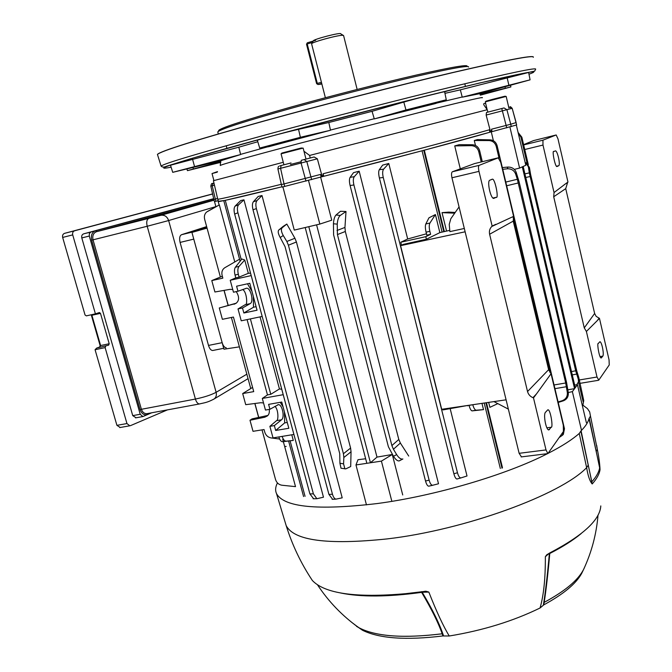 <?xml version="1.0" encoding="UTF-8"?>
<svg xmlns="http://www.w3.org/2000/svg" width="672" height="672" viewBox="0 0 672 672"><rect width="100%" height="100%" fill="white"/><g stroke="black" fill="none" stroke-linecap="round" stroke-linejoin="round"><path stroke-width="1.01" d="M357.151 89.452L343.585 35.566L342.434 35.297C336.974 35.246 310.985 42.445 311.606 43.831L322.132 85.033M343.199 35.33L340.712 33.818C341.519 31.962 312.992 39.337 313.295 40.9M262.021 429.887L275.545 479.548C276.62 482.765 278.712 484.655 281.828 485.218L295.512 486.637L283.357 441.672M283.34 441.622L282.752 439.429M234.772 261.962L219.349 204.91L206.606 212.033C204.616 213.881 203.96 216.3 204.658 219.307L220.391 277.057M240.106 261.232L223.784 200.71L224.549 200.483L218.408 201.306M223.784 200.71L225.271 200.332L241.282 259.736M282.005 186.799L225.271 200.332M442.1 232.092L422.066 150.788L322.148 176.711M422.066 150.788L424.326 150.184L444.36 231.58M490.694 131.998L424.326 150.184M283.097 226.447L286.826 224.053L282.156 227.791C280.879 229.27 281.24 231.84 283.248 235.511L280.207 237.502C278.183 233.848 277.704 231.353 278.779 230.009L283.097 226.447M294.907 238.258L296.419 241.97L288.414 245.213L286.835 241.466L294.907 238.258L286.826 224.053M288.414 245.213L343.426 453.718L350.599 448.064L296.419 241.97M350.599 448.064L351.044 451.777L350.7 466.544L345.811 468.871L341.006 468.233L339.923 463.235L343.568 463.873L344.912 468.913M256.393 208.597L253.008 209.782C252.109 206.035 252.227 203.381 253.352 201.793L258.174 196.459L262.004 195.535L257.074 200.5C255.738 202.146 255.511 204.851 256.393 208.597L332.464 494.222C333.312 497.154 334.48 498.792 335.958 499.136L342.208 497.826L262.004 195.535M244.734 260.014L239.014 266.406C237.737 268.153 237.51 270.782 238.333 274.302L235.024 275.041C234.192 271.538 234.31 268.934 235.385 267.229L241.87 258.989L244.734 260.014L248.321 273.328L250.53 273.143M237.922 212.772L234.654 214.082C233.755 210.336 233.906 207.69 235.099 206.144L240.685 200.567L243.944 199.819L238.686 204.7C237.292 206.321 237.04 209.017 237.922 212.772L313.396 493.861L316.865 498.725L323.476 497.188L243.944 199.819M282.148 436.397C283.097 439.362 284.382 440.95 285.986 441.168L293.294 440.42L291.782 434.809M293.294 440.42L282.4 441.748C280.972 441.512 279.787 439.908 278.855 436.943M290.144 441.017L305.054 496.331M365.652 458.758L358 459.707L355.975 464.948L366.467 504.899M454.734 145.908L459.203 144.682L472.382 144.74C476.104 145.026 478.531 147.042 479.682 150.788L478.75 151.654C477.599 147.899 475.121 145.9 471.316 145.664L454.734 145.908L460.295 168.84M454.7 213.175L442.025 212.646L446.561 231.084M488.67 402.377L489.888 407.341L497.566 403.738M442.025 212.646L448.745 212.117L455.204 212.453M497.137 145.748L496.238 146.429C495.13 142.792 492.736 140.843 489.04 140.566L474.281 140.49L477.439 139.591L490.073 139.843C493.685 140.154 496.037 142.128 497.137 145.748L564.48 428.77L563.354 434.347L562.33 435.389M474.281 140.49L475.482 145.471M486.469 402.704L502.463 467.67M493.391 140.742L491.274 131.846M359.167 171.184L353.539 172.637L350.112 177.341L354.287 176.686C353.153 178.315 353.018 181.07 353.909 184.96L429.131 480.161C430.038 483.403 431.18 485.117 432.566 485.293L438.514 483.756L359.167 171.184L354.287 176.686M426.476 233.78L407.677 238.98L388.777 163.498L382.645 165.102L379.31 169.68L383.586 169.193C382.477 170.78 382.368 173.552 383.267 177.517L457.481 472.752C458.388 476.062 459.505 477.792 460.841 477.935L467.015 475.978L450.181 408.727M429.845 231.311L426.073 232.159C425.225 228.404 425.132 225.674 425.813 223.969L428.963 217.82L435.406 214.553L429.946 223.028C429.038 224.784 429.005 227.548 429.845 231.311L430.592 234.326L425.779 236.67L400.781 242.239L401.528 245.213M472.794 404.712L472.802 404.746C473.701 408.064 474.802 409.886 476.104 410.222L483.512 409.626L481.967 403.368M465.125 231.798L400.579 245.666L403.259 244.381L426.418 239.24L439.858 232.621L435.406 214.553M483.512 409.626L472.021 410.886C470.929 410.516 469.938 408.677 469.056 405.367L472.802 404.746M398.798 439.463L400.361 443.05L393.431 449.24L396.648 454.6C398.765 457.867 400.772 459.354 402.662 459.052L399.16 460.916C397.471 461.101 395.581 459.564 393.481 456.296L388.391 446.737L333.606 234.788L333.43 223.742C333.724 219.458 334.58 216.552 336.008 215.015L340.502 211.268L346.004 211.504L344.946 227.438L345.324 231.487L337.428 234.57L391.885 445.57L398.798 439.463L345.324 231.487M408.719 456.053L400.361 443.05M402.73 494.962L392.272 454.482L376.992 457.103L316.579 224.843M500.329 468.476L484.21 403.032M320.636 177.131L331.75 220.172L319.838 224.078L308.515 180.482M478.75 151.654L481.228 161.96M224.12 290.38L228.169 305.248M254.932 403.486L258.737 417.455M426.418 239.24L425.779 236.67M442.714 409.147L442.907 409.928L467.687 405.468M467.779 405.829L468.266 405.384M247.086 319.586L267.473 394.901L262.307 398.437L283.223 394.691M262.307 398.437L265.457 410.063L269.934 409.282L268.598 404.376L281.77 402.049L288.834 428.274L275.671 430.475L274.352 425.594L269.884 426.342L273.017 437.9L293.916 434.456M235.024 275.041L235.788 277.847L230.236 280.274L251.194 275.596M230.236 280.274L233.478 292.211L237.955 291.236L236.594 286.196L249.791 283.29L257.048 310.22L243.852 313.001L242.491 307.986L238.014 308.935L241.24 320.804L262.181 316.445M281.744 389.214L279.443 388.954L260.047 316.89M269.884 426.342L276.553 420.647C278.468 420.974 278.67 409.66 274.957 406.358M238.014 308.935L245.188 304.702C247.976 305.676 246.683 290.892 242.542 289.582M248.321 273.328L239.089 277.116L235.788 277.847M238.333 274.302L239.089 277.116M250.387 318.898L270.774 394.304L267.473 394.901M279.443 388.954L270.774 394.304M313.614 498.758L309.893 493.895L313.396 493.861M234.654 214.082L309.893 493.895M239.56 259.199L224.692 267.792C222.256 269.531 221.39 272.076 222.104 275.419L222.844 278.141L211.789 280.577L214.914 291.992L230.017 289.355L232.739 289.498M263.533 402.965L260.812 402.721L245.725 404.678L242.684 393.557L253.73 391.625L233.436 317.05L222.382 319.318L219.282 307.969L235.864 303.45C239.358 300.779 239.484 296.831 236.233 291.614M279.636 439.026L271.009 437.917C267.926 437.304 265.852 435.397 264.768 432.188L264.054 429.559L253.016 431.315L249.992 420.26L264.76 417.245L267.372 415.943C269.002 414.624 269.632 412.44 269.262 409.399M211.789 280.577L222.331 276.259M219.282 307.969L236.216 303.19M242.684 393.557L252.588 387.433M249.992 420.26L252.059 418.874L267.868 415.447M215.897 206.657L214.519 201.575M526.285 162.834L529.418 167.446L530.989 176.686L576.265 369.34L578.735 377.345L583.733 400.52L582.792 405.745L583.733 400.52M523.169 166.463L575.282 387.677L574.568 388.643L567.848 389.802M522.287 166.858L574.568 388.643M280.207 237.502L285.037 246.641L339.746 453.676L339.923 463.235M351.044 451.777L343.846 457.498L343.568 463.873M343.846 457.498L343.426 453.718M286.835 241.466L283.248 235.511M393.431 449.24L391.885 445.57M337.428 234.57L337.243 224.154L333.43 223.742M505.789 182.078L517.348 179.273L565.698 382.99L567.328 392.549L568.302 392.708C568.579 396.631 566.95 399.336 563.405 400.798L558.222 402.444M502.328 167.563L507.94 167.068C511.921 167.034 514.668 168.781 516.172 172.309L519.128 181.902L566.588 382.586L568.302 392.708M517.348 179.273L515.575 173.872C514.063 170.344 511.291 168.655 507.259 168.798L502.748 169.319M524.916 173.88L529.309 172.864L575.694 370.801L578.323 379.285L578.735 377.345M529.309 172.864L528.36 166.698L525.025 161.969M305.197 227.522L366.845 463.31L370.432 462.773L308.801 226.674M376.992 457.103L370.432 462.773M426.073 232.159L426.821 235.166L430.592 234.326M332.632 499.313L328.927 494.407L332.464 494.222M253.008 209.782L328.927 494.407M432.785 485.268L428.644 486.192C427.459 485.974 426.426 484.235 425.527 481.001L429.131 480.161M353.909 184.96L350.104 185.531L425.527 481.001M350.104 185.531C349.205 181.667 349.205 178.928 350.112 177.341M461.034 477.91L456.918 479.018C455.792 478.817 454.776 477.061 453.877 473.76L457.481 472.752M383.267 177.517L379.386 177.937L453.877 473.76M379.386 177.937C378.479 173.989 378.454 171.234 379.31 169.68M400.781 242.239L407.677 238.98M388.777 163.498L383.586 169.193M559.331 437.438L562.422 435.271L563.766 430.231M496.238 146.429L499.052 158.239M513.198 217.669L550.116 372.742M563.808 429.425L564.48 428.77M479.682 150.788L482.294 161.7M582.515 406.3L582.792 405.745M518.07 132.418L521.858 137.206L520.934 137.214L527.083 163.372M578.474 381.94L583.136 401.764M520.934 137.214L518.23 133.09M521.858 137.206L528.31 164.657M530.292 173.099L577.164 372.582M219.349 204.91L207.413 211.487M224.02 290.405L228.077 305.273M231.395 317.47L250.765 388.567M254.831 403.502L258.636 417.472M471.316 145.664L472.382 144.74M489.04 140.566L490.073 139.843M253.352 201.793L257.074 200.5M235.099 206.144L238.686 204.7M514.349 169.394L519.599 168.076L525.806 165.27L516.34 125.059M519.599 168.076L509.914 127.05M319.838 224.078L294.26 230.101L282.92 186.925M346.004 211.504L340.242 215.46C338.554 216.972 337.554 219.87 337.243 224.154M568.277 392.549L572.368 391.625L577.441 384.754L586.387 422.747M577.441 384.754L574.661 385.022M572.368 391.625L581.498 430.307M355.975 464.948L381.41 461.118L391.86 501.346M381.41 461.118L392.272 454.482M576.685 384.829L578.483 381.906L578.323 379.285M285.457 446.426L286.188 446.418L285.466 446.443M558.104 401.948L562.304 400.655C565.925 399.185 567.596 396.488 567.328 392.549M239.4 346.853L223.952 349.205L191.932 232.428L206.909 227.581L195.149 231.386L181.524 234.704L206.648 226.607M207.052 228.11L191.932 232.428M256.091 306.676L253.487 307.23L253.336 296.461M243.852 313.001L253.487 307.23M245.188 304.702L250.169 303.643C254.075 301.879 250.799 287.759 246.59 288.221L237.955 291.236M250.169 303.643L242.491 307.986M251.958 291.329L247.489 283.794M287.263 422.453L284.668 422.89L284.432 411.911M275.671 430.475L284.668 422.89M276.553 420.647L281.518 419.807C284.995 417.455 282.274 404.334 278.376 404.645L269.934 409.282M281.518 419.807L274.352 425.594M283.08 406.913L280.249 402.318M502.018 468.233L485.906 402.788M443.797 231.706L423.772 150.36M303.576 496.549L288.641 441.16M480.161 94.66L490.056 92.257L480.27 94.979M411.701 108.822L428.526 104.681L411.701 108.822M203.196 164.413L220.668 160.112L203.196 164.413M284.155 141.834L302.106 137.432L284.155 141.834M490.316 90.098L505.428 86.352L490.316 90.098M220.811 162.137L208.27 165.186L220.786 161.801M218.602 130.679C218.963 128.444 243.424 120.481 291.976 106.798C331.96 95.659 381.41 83.051 416.43 75.037C452.147 66.982 468.98 64.126 466.948 66.452M468.619 67.04C468.964 65.209 451.164 68.393 415.212 76.583C380.016 84.706 331.296 97.163 291.791 108.142C244.667 121.388 219.996 129.31 217.778 131.914L217.862 132.224M304.164 159.566L314.143 156.996L317.344 158.802L306.81 161.54L304.164 159.566L301.291 160.306L301.056 163.027L280.577 168.311L284.029 183.935L281.366 184.556L282.08 187.085M213.419 180.709L283.273 162.288M330.481 130.25L300.376 137.298L259.703 148.058L268.766 146.706L330.481 130.25L328.818 122.514L298.536 129.343C286.348 132.056 256.922 139.902 257.368 140.322L257.384 140.364M328.818 122.514L372.061 111.317L374.287 118.91L435.128 103.648L446.267 99.775L405.972 109.964L374.287 118.91M444.948 93.358L460.337 89.846L462.252 97.18L479.917 93.643L530.082 79.842L462.252 97.18M533.366 57.011C532.728 54.995 505.302 60.295 451.088 72.912C397.723 85.478 323.66 104.488 264.852 120.733C195.703 140.045 159.894 151.267 157.433 154.426L157.567 154.829M321.166 176.98L320.502 174.434L321.77 176.812L282.089 187.093M489.359 129.788L490.358 132.09L489.863 132.224C465.721 139.356 390.608 159.331 323.786 176.291L322.854 176.526L323.114 173.746C389.987 156.727 465.175 136.811 489.359 129.788L489.863 132.224M491.299 131.838L491.56 129.2L492.064 131.645L490.358 132.09M490.602 132.014L486.142 115.055L486.478 112.484L504.05 107.94L506.898 109.687L510.728 124.236L491.56 129.2M310.212 158.004L309.616 155.442L487.208 109.729L487.872 112.123M317.344 158.802L322.207 176.694L322.854 176.526M217.72 199.13L217.77 199.231C219.962 199.265 241.147 194.284 281.308 184.296M281.996 186.791C241.861 196.72 220.685 201.625 218.476 201.508L218.434 201.373M217.577 198.509L213.822 199.416L214.452 201.583L215.838 201.272L212.209 185.766L210.815 186.11L213.822 199.416M321.77 176.812L322.207 176.694M320.502 174.434L284.029 183.935L284.726 186.48M218.215 200.684L215.838 201.272M516.121 122.556L512.173 108.293L516.642 124.95L492.064 131.645M516.566 124.984L516.054 122.59L510.728 124.236L511.258 126.672M240.618 154.543L172.721 172.334L220.895 160.692L240.618 154.543L238.829 147.202L170.503 165.22M238.829 147.202L257.796 141.742M449.551 90.25L444.637 91.846C446.435 90.838 416.842 98.255 403.813 102.085L372.061 111.317M530.074 79.817L528.637 72.467L460.337 89.846M309.616 155.442L303.946 151.217M485.738 103.681C483.966 103.118 483.344 103.513 483.848 104.874L487.208 109.729M212.604 183.406L213.116 183.271L212.209 185.766L214.46 185.186M305.987 181.138L301.056 163.027L306.81 161.54L311.657 179.642M279.829 165.866L281.131 165.53L280.577 168.311L277.914 168.983L281.366 184.556M220.752 161.44L187.446 170.646L220.819 162.33M480.346 95.172L510.88 86.94L480.06 94.349M508.612 106.772L512.098 108.326L486.142 115.055M501.766 108.528L506.755 127.873M213.755 179.97L212.024 173.569L217.266 172.15M212.075 173.552L217.51 171.604M521.472 456.893L519.128 453.314L451.954 177.769C451.282 174.502 451.416 172.494 452.374 171.772L474.575 163.582M459.06 206.934L450.811 218.753L449.24 224.347L449.879 231.622L464.31 228.472M439.958 232.579L449.761 230.353M506.083 399.815L441.706 409.29L400.579 245.666M452.374 171.772L479.136 165.362L498.246 157.819L500.758 162.422L513.601 216.367L513.24 221.122L548.621 369.684L551.048 373.741L563.296 425.208L563.413 431.508L547.882 453.6L546.008 449.921L533.492 397.908L532.963 397.673C530.158 396.48 528.343 394.43 527.537 391.541L489.611 234.251C488.989 231.218 489.712 228.631 491.761 226.489L492.148 226.078L478.976 171.368L451.954 177.769M496.129 197.333C499.187 199.366 494.836 177.29 492.173 179.264L489.754 180.247C486.889 181.087 490.459 198.29 493.668 198.442L496.129 197.333L492.887 198.013M551.183 427.266C553.375 428.081 550.519 408.845 547.814 409.811L545.387 412.373C543.262 414.7 545.899 429.66 548.713 429.962L551.183 427.266L546.907 427.804M493.954 401.604L508.351 409.114M479.136 165.362C478.346 166.06 478.288 168.059 478.976 171.368M513.601 216.367L491.761 226.489M532.963 397.673L536.5 393.893L551.048 373.741M492.148 226.078L495.776 224.33M536.5 393.893L533.492 397.908M544.186 602.389L543.791 604.859C563.287 594.292 575.87 583.884 581.557 573.636L582.666 571.393M543.791 604.859L540.053 608C543.707 595.375 545.471 578.281 545.345 556.718L546.689 554.862L549.906 552.863C583.027 535.542 599.995 519.884 600.802 505.915M309.422 575.971L312.371 580.507C324.82 593.636 355.9 598.03 405.611 593.678L426.048 591.251L428.837 592.074C436.506 611.604 443.31 626.245 449.257 635.998C482.824 630.496 513.089 621.155 540.053 608M449.257 635.998L442.924 635.947L442.193 633.797C438.304 622.709 431.449 608.908 421.63 592.376C387.954 596.98 360.94 597.181 340.595 592.981M354.572 624.59L362.536 630.277C379.361 638.543 406.157 640.433 442.924 635.947M277.452 482.933C275.394 486.83 275.083 490.384 276.511 493.592C283.903 507.268 317.503 510.586 377.32 503.538C435.095 495.877 506.386 474.827 547.529 453.642M548.52 453.138C561.901 446.258 572.141 439.698 579.247 433.465L581.087 430.777C585.539 426.317 588.176 422.243 589 418.555L590.478 416.094L589.688 411.944L587.42 408.601L583.027 405.266M590.478 416.094L597.299 449.308C598.844 456.742 599.76 463.537 600.037 469.686C599.39 474.037 596.786 478.8 592.208 483.958C589.856 481.37 588 475.936 586.639 467.653L579.247 433.465M584.035 568.529L584.438 567.613M584.472 567.546L583.842 568.949C578.542 579.852 565.295 591.016 544.102 602.431L544.194 602.356C564.925 591.192 578.046 580.247 583.556 569.52C591.612 552.233 596.434 534.122 598.021 515.18M583.859 568.915L583.556 569.52M543.371 605.136C545.479 591.973 547.478 574.82 549.36 553.669L549.772 553.501C548.041 573.208 546.176 589.495 544.194 602.356M351.305 622.037L358.747 627.665C375.724 636.51 403.536 638.551 442.184 633.772L442.302 633.788C401.528 638.77 372.96 636.3 356.588 626.388L356.555 626.363M428.837 592.074L422.209 592.242C432.76 609.974 439.874 624.523 443.545 635.905M549.452 553.098L545.345 556.718M549.814 552.913L549.772 553.501C562.632 546.899 573.065 540.288 581.07 533.669M581.087 430.777L592.208 483.958M580.852 431.164L591.839 481.782C596.425 476.633 599.038 471.887 599.693 467.552L589 418.555M600.037 469.686L589.235 418.194M151.704 412.793L142.876 416.556L140.221 414.271L89.292 236.04L81.799 237.922C81.404 235.872 82.034 234.511 83.681 233.839L213.654 198.677M213.704 198.904L90.955 232L89.393 233.453L89.292 236.04M148.075 413.465L147.932 414.448C144.396 415.607 141.758 413.969 140.045 409.55L91.661 240.164C90.728 235.276 92.039 232.134 95.592 230.74L96.65 231.664C93.442 232.873 92.232 235.595 93.013 239.812L141.355 409.156C142.447 412.238 144.304 413.742 146.916 413.675L199.962 403.864M136.03 417.782L132.737 415.624L81.799 237.922M213.184 350.398L212.621 350.515C210.882 350.33 209.513 348.634 208.505 345.425L222.163 342.67L193.763 239.123L180.088 242.416C179.18 238.308 179.651 235.738 181.524 234.704M222.163 342.67C223.163 345.904 224.524 347.609 226.237 347.794M208.505 345.425L180.088 242.416M120.238 427.493L116.92 425.342L95.071 349.709L96.667 348.088L108.604 345.164L109.208 343.753L100.481 313.362L91.888 315.252L91.518 314.714M105.731 346.198L105.126 347.617L95.071 349.709M116.92 425.342L126.958 423.553L105.126 347.617M126.958 423.553L129.78 425.796L130.57 425.603L167.429 409.886M212.596 194.015L74.617 230.782C72.954 231.462 72.316 232.831 72.71 234.889L62.656 237.434C62.261 235.385 62.899 234.016 64.571 233.344L212.579 193.914M62.656 237.434L85.05 314.992L86.344 315.865L95.416 313.849L72.71 234.889M95.416 313.849L99.422 312.539L100.481 313.362M99.548 347.054L100.607 345.534L109.208 343.753M99.574 347.046L96.6 348.113M487.158 109.679L485.302 101.85L506.176 96.432L508.897 107.974M485.36 101.825L486.074 101.136L493.13 99.196L505.075 96.197L505.982 96.457M290.464 164.48L300.863 161.792M283.928 164.8L281.056 153.829L302.224 148.31L303.148 148.126L305.995 159.096M281.14 153.796L281.87 153.056L301.249 148L302.921 148.159M567.966 182.062L565.79 183.616L567.966 182.062L557.995 138.902L556.198 134.971L533.551 140.591L523.606 144.648M578.92 380.041L597.005 377.017L586.396 331.464L584.262 327.894L553.703 196.753L554.047 192.553L542.984 145.068L524.748 149.52M567.647 182.406L565.732 188.639L594.628 313.471L596.182 316.378L599.458 318.343L609.042 359.814L609.252 364.93L598.786 380.134L597.005 377.017M556.105 134.988L542.934 140.188L542.984 145.068M598.349 343.426C596.652 342.359 599.407 358.94 601.23 357.924L602.801 356.143C604.279 354.463 601.835 341.754 599.903 341.712L598.349 343.426M553.862 151.528C551.628 149.562 555.332 168.16 557.096 166.471L558.692 165.74C560.624 165.11 557.567 150.797 555.442 150.864L553.862 151.528M586.396 331.464L597.45 320.452L599.021 318.175M565.79 183.616L554.047 192.553M599.458 318.343L597.45 320.452M312.421 42.412L307.213 43.974L317.31 83.42L321.426 82.253M307.364 42.79L315.672 40.303L307.364 42.79L306.617 44.268M307.289 42.806L306.524 44.243L316.621 83.664L318.041 84.529L317.31 83.42L316.621 83.664L318.041 84.529L321.728 83.479L318.049 84.529L321.863 84.017M393.481 456.296L396.648 454.6M554.064 384.964L565.698 382.99M518.372 182.935L506.663 185.774M516.172 172.309L515.575 173.872M571.494 371.566L575.694 370.801M530.023 176.526L525.764 177.509M529.418 167.446L528.36 166.698M235.385 267.229L239.014 266.406M425.813 223.969L429.946 223.028M476.263 410.222L472.156 410.886M286.196 441.16L282.584 441.748M336.983 230.488L344.946 227.438M576.618 374.102L572.275 374.892M566.429 386.719L554.938 388.651M563.405 400.798L562.304 400.655M402.881 458.968L399.344 460.841M336.008 215.015L340.242 215.46M278.779 230.009L282.156 227.791M507.259 168.798L507.94 167.068M264.76 417.245L267.036 415.682M234.058 304.248L236.015 303.341M528.982 74.222C543.69 68.888 524.765 72.4 472.223 84.773C419.513 97.331 335.832 118.734 270.362 136.424C182.532 160.138 147.034 171.713 171.125 167.21M161.087 166.085C163.867 163.573 199.693 152.914 268.573 134.089C328.121 117.944 403.166 98.65 456.422 85.789C510.409 72.862 536.819 67.343 535.643 69.216L534.677 71.106L479.254 83.084L403.116 101.774L270.278 136.433L190.638 158.726L166.454 166.27C163.968 167.387 162.179 167.32 161.087 166.085L157.592 154.913M533.316 57.288C534.383 54.81 507.772 59.867 453.491 72.442C399.958 85.008 324.584 104.336 264.877 120.826C195.838 140.095 160.037 151.318 157.458 154.493L157.433 154.426M482.084 97.826C485.192 96.407 467.989 100.346 430.475 109.637L298.166 143.699C246.204 157.534 220.231 164.816 220.231 165.547M330.439 130.066L374.228 118.734M436.993 103.009L462.21 97.003M323.114 173.746L323.786 176.291M240.576 154.375L267.179 146.958M213.116 183.271L213.965 183.053M281.131 165.53L291.035 162.96M193.393 168.899L192.998 167.563M194.494 166.37L192.511 159.046M300.376 137.298L298.536 129.343M405.972 109.964L403.813 102.085M508.838 85.008L507.1 77.591M505.319 88.166L505.042 86.839M519.128 453.314L546.008 449.921M498.246 157.819L474.457 163.607M549.511 429.576L548.243 429.736M513.24 221.122L489.611 234.251M527.537 391.541L548.621 369.684M285.323 522.774L286.171 525.596C293.958 540.649 327.566 545.093 386.996 538.927C464.822 529.931 560.708 494.726 586.639 467.653L588.092 465.385M596.358 451.156L597.299 449.308L596.669 445.292M421.789 591.637L422.209 592.242L421.63 592.376L421.319 591.704M213.973 199.945L96.65 231.664L160.919 215.292L214.049 200.189M83.681 233.839L90.955 232M140.045 409.55L195.409 399.05L147.202 226.262L91.661 240.164M132.737 415.624L140.221 414.271M215.88 206.598L168.638 220.55L216.124 392.314L246.842 374.186M160.919 215.292C164.581 214.805 167.152 216.56 168.638 220.55L147.202 226.262C146.261 222.096 146.756 219.509 148.697 218.518M248.06 378.647L214.292 398.866C207.068 402.746 204.733 402.637 199.399 403.964C197.711 403.788 196.384 402.15 195.409 399.05C204.112 397.253 211.016 395.002 216.124 392.314C216.762 395.06 216.149 397.244 214.292 398.866L213.242 399.487M64.571 233.344L74.617 230.782M91.888 315.252L100.607 345.534L100.12 345.584L91.4 315.311L91.888 315.252M108.604 345.164L96.667 348.088M523.664 144.917L542.934 140.188M601.667 357.706L600.986 357.823M602.801 356.143L600.096 356.588M558.692 165.74L556.618 166.202M584.262 327.894L594.628 313.471M565.732 188.639L553.703 196.753M311.606 43.84L325.374 97.717M313.144 41.168L311.699 43.672M218.215 201.566L219.114 204.893M282.4 441.748L285.986 441.168M313.093 498.758L316.865 498.725M332.144 499.33L335.958 499.136M428.644 486.192L432.566 485.293M456.918 479.018L460.841 477.935M472.021 410.886L476.104 410.222M562.43 435.263L563.354 434.347M402.662 459.052L399.16 460.916M578.894 379.932L578.483 381.906M245.902 288.372L246.59 288.221M277.754 404.762L278.376 404.645M226.926 148.344L226.229 145.757M218.316 133.913L217.778 131.914M213.41 180.684L217.745 199.231M218.476 201.508L217.77 199.231M220.273 165.43L220.626 160.751M187.446 170.646L186.95 169.05M172.721 172.334L170.495 165.186M259.703 148.058L257.368 140.322M446.267 99.75L444.637 91.846M510.871 86.923L510.56 85.344M278.914 166.32C278.384 166.236 278.048 167.126 277.914 168.983M512.173 108.293L510.418 106.63M212.285 183.523C211.714 183.17 211.226 184.036 210.815 186.11M465.436 86.402L464.806 83.773M491.652 179.399L492.173 179.264M521.17 456.926L547.882 453.6M276.511 493.592L286.171 525.596C292.261 545.093 300.997 563.396 312.371 580.507M581.557 573.636L583.506 569.638M362.536 630.277L358.806 627.698M317.495 584.825C328.558 601.6 342.308 615.88 358.747 627.665M547.31 554.4L546.689 554.862M424.813 591.284L426.048 591.251M135.551 417.875L142.876 416.556M212.621 350.515L223.709 348.306M119.75 427.577L129.78 425.796M99.674 347.012L100.12 345.584M91.4 315.311L91.14 314.798M579.709 383.401L598.508 380.285M567.42 182.624L564.245 184.699M567.798 182.255L566.815 182.893"/></g></svg>
